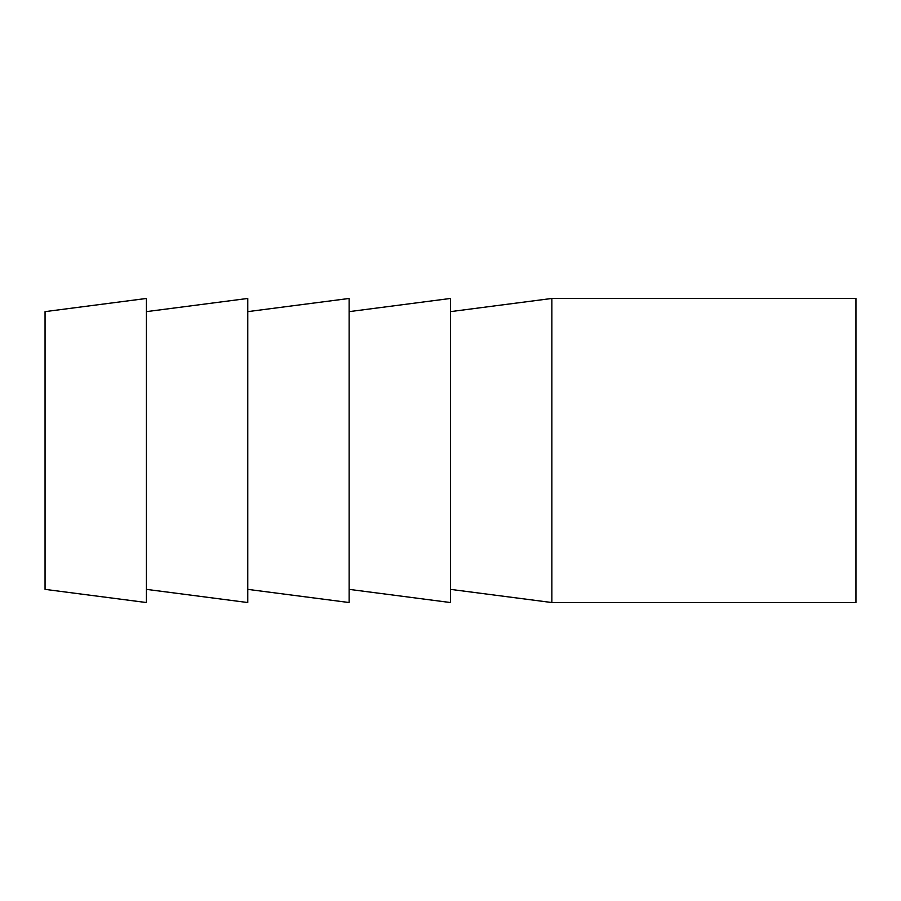 <?xml version="1.0" encoding="UTF-8"?>
<svg xmlns="http://www.w3.org/2000/svg" width="901" height="901" viewBox="0 0 901 901"><rect width="100%" height="100%" fill="white"/><g stroke="black" fill="none" stroke-linecap="round" stroke-linejoin="round"><path stroke-width="1.35" d="M551.862 602.544L855.95 602.544L855.95 298.456L551.862 298.456L551.862 602.544L450.5 589.367M349.137 589.367L450.5 602.544L450.5 298.456L349.137 311.633M247.775 589.367L349.137 602.544L349.137 298.456L247.775 311.633M146.412 589.367L247.775 602.544L247.775 298.456L146.412 311.633M45.05 450.5L45.05 311.633L146.412 298.456L146.412 602.544L45.05 589.367L45.05 450.5M450.5 311.633L551.862 298.456"/></g></svg>
